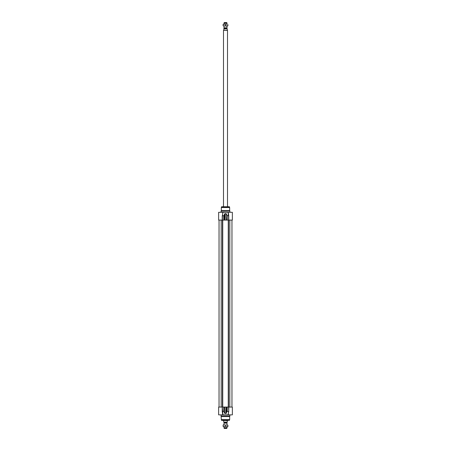 <?xml version="1.0" encoding="UTF-8"?>
<svg xmlns="http://www.w3.org/2000/svg" width="451" height="451" viewBox="0 0 451 451"><rect width="100%" height="100%" fill="white"/><g stroke="black" fill="none" stroke-linecap="round" stroke-linejoin="round"><path stroke-width="0.68" d="M228.77 220.088L228.736 215.567L227.242 215.629L226.216 214.062L227.242 215.629L227.005 220.088L232.355 220.088L232.355 215.809M227.005 220.088L226.216 220.088L226.013 213.588L224.575 213.937L223.995 215.753L222.405 215.629L222.946 212.291L228.223 212.291L228.285 213.768M224.575 213.937L224.784 220.088L223.995 220.088L223.995 215.753L224.987 213.712L226.013 213.712L226.216 220.088M226.013 220.088L224.987 220.088L224.987 213.588M222.794 212.652L222.405 215.629L222.946 212.291L222.794 212.748L222.946 212.291L218.645 212.291L218.645 220.088L223.995 220.088M222.101 206.755L228.899 206.755M221.345 207.522A0.502 0.502 0 0 1 221.368 207.392L221.633 206.755L229.367 206.755L229.655 207.522L221.345 207.522L221.345 210.594L229.655 210.594L229.903 211.029L221.097 211.029L220.973 212.291M232.355 215.561L232.355 212.291L228.206 212.291L228.206 212.748M228.054 212.291L228.618 215.753L228.618 220.088M228.736 215.567L228.223 212.291M222.794 212.742L222.771 212.291M228.358 214.93L228.11 213.83M226.425 213.937L226.013 213.588M221.097 211.029L221.345 210.594M222.23 407.061L218.645 407.061L218.645 414.864L222.946 414.864L222.23 407.061L222.23 411.397L222.777 414.864L222.264 411.583L223.995 411.397L224.575 413.212L226.013 413.561L227.005 411.397L228.595 411.521L228.223 414.864L222.946 414.864M224.575 413.212L223.995 411.397L223.995 407.061L222.382 407.061M223.995 407.061L224.784 407.061L224.987 413.561M226.425 413.212L226.216 407.061L227.005 407.061L227.005 411.397L226.013 413.437L224.987 413.437L224.784 407.061M224.987 407.061L226.013 407.061L226.013 413.561M232.355 411.346L232.355 407.061L227.005 407.061M221.514 420.304L229.486 420.304L221.633 420.4L221.368 419.757A0.502 0.502 0 0 1 221.345 419.627L220.973 414.864M232.355 412.113L232.355 411.566M228.77 407.061L228.77 411.397L228.054 414.864L232.355 414.864L232.355 411.588M221.097 414.988L229.903 414.988L229.903 416.121L221.097 416.121M228.533 412.22L228.285 413.381M228.736 411.583L227.248 411.397L227.248 407.061M229.903 416.121L229.655 416.555L221.345 416.555M223.11 424.927L227.89 425.141L223.11 424.927M227.89 426.691L223.11 426.477L227.89 426.691M223.11 425.141L223.11 426.477M225.5 425.141L225.5 426.477M227.89 425.141L227.89 426.477M224.243 422.982L224.243 422.514L226.757 422.514L226.757 422.982L224.192 423.066L227.011 423.185L224.192 423.066M223.549 420.648L223.865 422.412L227.135 422.412L227.451 420.648L223.487 420.4M223.865 422.412L223.865 422.108L227.135 422.108L227.135 422.412M227.513 420.4L223.487 420.541M227.011 426.691L227.011 427.757L223.989 427.757L223.989 426.691M223.989 424.927L223.989 423.185M227.011 427.757L226.757 428.45L224.243 428.45L223.989 427.757M226.695 26.073L223.11 25.859L227.89 25.859L226.695 26.073M226.695 24.309L224.305 24.309L226.695 24.309M223.11 24.309L224.305 24.309L223.11 24.309M223.11 25.859L223.11 24.523M225.5 25.859L225.5 24.523M227.89 25.859L227.89 24.523M224.141 28.588L226.859 28.588L224.141 28.588L223.989 27.815L227.011 27.815L227.011 26.073M227.135 28.588L223.865 28.588L227.135 28.588L227.135 28.892L227.135 28.588M223.865 29.924L223.549 30.352L227.451 30.352L227.135 28.892L223.865 28.892L223.865 28.588L223.865 29.924M223.549 30.352L227.513 30.459L227.513 206.755M223.487 30.459L223.487 206.755M227.011 23.243L226.757 22.55L224.243 22.55L223.989 23.243L227.011 23.243L227.011 24.309M223.989 23.243L223.989 24.309M223.989 26.073L223.989 27.815M230.027 212.291L221.097 212.162M228.77 215.753L227.248 215.753L227.248 220.088M222.23 215.753L222.23 220.088M222.382 220.088L222.382 215.753L223.752 215.753L223.752 220.088M221.368 207.392L229.632 207.392M221.514 206.846L229.486 206.846M222.23 411.397L223.752 411.397L223.752 407.061M228.77 411.397L228.618 407.061M229.655 416.555L229.655 419.627L221.345 419.627M229.486 420.304L229.632 419.757L221.368 419.757M221.187 407.061L221.187 220.088M222.439 407.061L222.439 220.088M222.743 407.061L222.743 220.088M228.257 407.061L228.257 220.088M228.561 407.061L228.561 220.088M229.813 407.061L229.813 220.088M224.243 28.018L226.808 27.934L224.192 27.934M226.757 28.018L226.757 28.486L224.243 28.486M229.903 212.162L229.903 211.029M229.655 210.594L229.655 207.522M222.771 414.864L222.794 414.497M219.039 220.088L219.039 407.061M231.961 220.088L231.961 407.061M227.011 423.185L227.011 424.927"/></g></svg>
